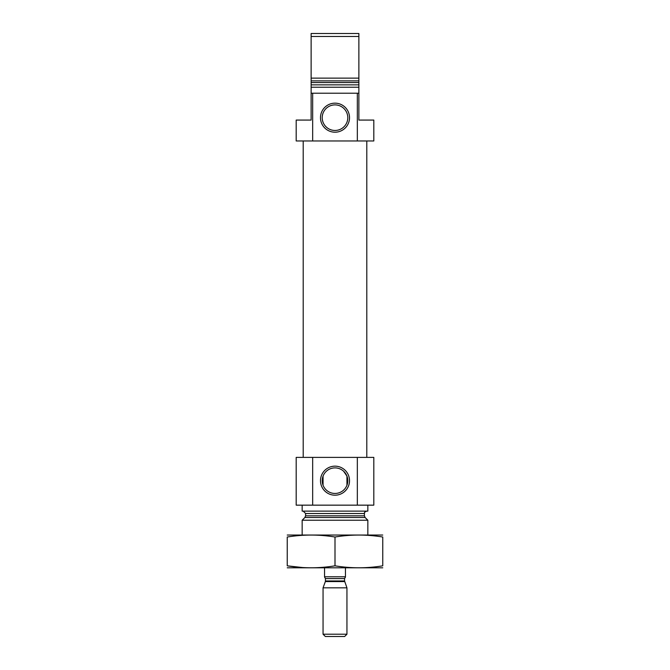 <?xml version="1.0" encoding="UTF-8"?>
<svg xmlns="http://www.w3.org/2000/svg" width="670" height="670" viewBox="0 0 670 670"><rect width="100%" height="100%" fill="white"/><g stroke="black" fill="none" stroke-linecap="round" stroke-linejoin="round"><path stroke-width="1" d="M346.943 476.102L346.943 485.248L346.943 476.102L343.651 471.261M323.057 485.248L323.057 476.102L323.057 485.248M347.789 480.675A12.789 12.789 0 0 0 328.61 469.603A12.789 12.789 0 0 0 328.61 491.746A12.789 12.789 0 0 0 347.789 480.675M312.664 93.205L312.664 140.968L296.19 140.968L296.19 120.072L311.123 120.072L311.123 93.205L358.877 93.205L358.877 87.234L311.123 87.234L311.123 78.13L358.877 78.13L358.877 87.234M312.664 140.968L373.81 140.968L373.81 120.072L358.877 120.072L358.877 93.205M357.336 140.968L357.336 93.205M311.123 93.205L311.123 87.234M311.123 36.482L311.123 82.552L358.877 82.552L358.877 36.482L311.123 36.482L311.123 33.5L358.877 33.5L358.877 36.482M302.162 535.003L302.162 520.23L367.838 520.23L367.838 535.003M303.209 511.126L305.595 513.513L305.595 515.808L304.9 517.491L302.162 520.23M302.162 505.155L302.162 511.126L367.838 511.126L367.838 505.155M312.664 457.392L373.81 457.392L373.81 505.155L296.19 505.155L296.19 457.392L312.664 457.392L312.664 505.155M349.522 480.675A14.522 14.522 0 0 0 327.739 468.104A14.522 14.522 0 0 0 327.739 493.246A14.522 14.522 0 0 0 349.522 480.675M357.336 457.392L357.336 505.155M303.209 457.392L303.209 140.968M349.522 117.677A14.522 14.522 0 0 0 327.739 105.106A14.522 14.522 0 0 0 327.739 130.256A14.522 14.522 0 0 0 349.522 117.677M347.789 117.677A12.789 12.789 0 0 0 328.61 106.605A12.789 12.789 0 0 0 328.61 128.757A12.789 12.789 0 0 0 347.789 117.677M287.237 567.8L382.763 567.8M335 565.823L335 537.022C350.921 534.417 366.842 534.417 382.763 537.022C382.763 534.417 382.763 534.417 382.763 537.022L382.763 565.823C382.763 568.428 382.763 568.428 382.763 565.823C366.842 568.428 350.921 568.428 335 565.823C319.079 568.428 303.158 568.428 287.237 565.823C287.237 568.428 287.237 568.428 287.237 565.823L302.488 567.524M287.237 565.823L287.237 537.022C287.237 534.417 287.237 534.417 287.237 537.022C303.158 534.417 319.079 534.417 335 537.022M287.237 535.045L382.763 535.045M324.548 567.842L324.548 576.795L345.452 576.795L345.452 567.842M345.452 577.038L344.556 578.587L344.556 580.957L346.943 587.833L323.057 587.833L323.057 634.214L346.943 634.214L346.943 587.833M323.057 634.214L325.352 636.5L344.648 636.5L346.943 634.214M311.123 84.847L358.877 84.847M311.123 80.861L358.877 80.861M304.9 517.491L365.1 517.491L367.838 520.23M305.595 515.808L364.405 515.808L365.1 517.491M305.595 513.513L364.405 513.513C365.024 512.743 363.207 512.542 366.791 511.126M324.548 577.038L325.444 578.587L344.556 578.587M344.556 580.957L325.444 580.957L325.344 581.568L344.656 581.568M364.405 515.808L364.405 513.513M366.791 457.392L366.791 140.968M325.344 581.568L323.057 587.833M325.444 580.957L325.444 578.587"/></g></svg>
